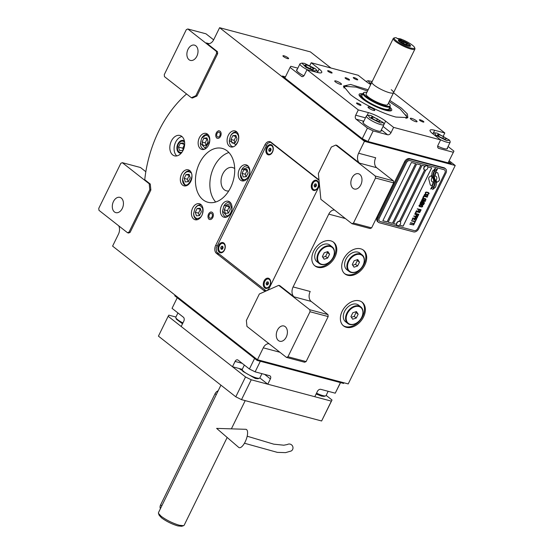<?xml version="1.0" encoding="UTF-8"?>
<svg xmlns="http://www.w3.org/2000/svg" width="554" height="554" viewBox="0 0 554 554"><rect width="100%" height="100%" fill="white"/><g stroke="black" fill="none" stroke-linecap="round" stroke-linejoin="round"><path stroke-width="0.83" d="M228.885 152.516A27.859 18.926 -75.1 0 0 211.213 174.309A27.859 18.926 -75.1 0 0 215.707 202.002M184.434 141.111A6.551 4.453 104.9 0 0 184.344 141.041A6.551 4.453 -75.1 0 0 183.208 140.467A6.551 4.453 -75.1 0 0 177.502 144.767A6.551 4.453 -75.1 0 0 178.7 152.558A6.551 4.453 104.9 0 0 179.835 153.126A6.551 4.453 104.9 0 0 181.213 153.174M172.709 154.926A10.54 7.16 -75.1 0 0 174.531 155.847A10.54 7.16 -75.1 0 0 183.713 148.922A10.54 7.16 -75.1 0 0 181.788 136.395A10.54 7.16 -75.1 0 0 179.96 135.474A10.54 7.16 -75.1 0 0 170.777 142.399A10.54 7.16 -75.1 0 0 172.709 154.926M118.708 225.817A7.527 5.118 104.9 0 1 118.431 234.203L112.594 246.121L257.444 359.74L348.224 383.922L455.229 165.501L364.449 141.318L358.611 153.229A7.527 5.118 104.9 0 0 359.574 163.146L336.867 145.342L335.8 145.058L331.334 147.052L318.363 173.527L320.863 199.308L351.977 223.712L370.134 228.546L371.623 227.881L393.672 182.875L393.479 180.895L376.658 167.703L359.574 163.146M269.092 343.778A7.527 5.118 104.9 0 0 263.282 347.829L257.444 359.74L343.951 382.786L343.632 383.444L257.118 360.405L257.444 359.74L175.036 295.102L174.711 295.767L257.118 360.405M294.07 296.847L279.777 285.635L278.71 285.352L259.348 293.987L246.378 320.461L246.952 326.41L286.473 357.413L304.631 362.247L306.12 361.582L328.169 316.576L327.982 314.596L311.161 301.404L294.07 296.847A7.527 5.118 104.9 0 1 293.108 286.93L328.778 214.128A7.527 5.118 104.9 0 1 334.588 210.077M216.399 51.397L187.806 28.974L186.317 29.639L164.268 74.645L164.462 76.632L191.372 97.733L195.839 95.745L216.593 53.385L216.399 51.397L217.466 51.681L206.31 42.935A7.527 5.118 104.9 0 0 207.618 43.593A7.527 5.118 104.9 0 0 213.761 39.611L219.599 27.7L364.449 141.318L282.041 76.681L282.367 76.023L285.455 76.84M217.466 51.681L217.66 53.669L196.905 96.029L192.439 98.016L191.372 97.733M186.559 93.965A100.911 68.544 -75.1 0 0 144.746 179.718L150.286 184.067L150.861 190.015L130.107 232.375L128.618 233.04L127.552 232.756L129.04 232.091L149.795 189.731L149.22 183.783L122.309 162.675L140.467 167.509L145.834 171.719M319.028 180.382A6.025 4.093 -75.1 0 0 318.003 179.101L270.913 142.163A6.025 4.093 -75.1 0 0 269.867 141.637A6.025 4.093 -75.1 0 0 264.957 144.823L215.672 245.429A6.025 4.093 -75.1 0 0 216.441 253.365L263.524 290.296A6.025 4.093 -75.1 0 0 264.57 290.822A6.025 4.093 -75.1 0 0 269.486 287.644L318.772 187.037A6.025 4.093 -75.1 0 0 319.471 184.981M182.578 185.112A8.282 5.63 -75.1 0 0 184.011 185.839A8.282 5.63 -75.1 0 0 191.227 180.396A8.282 5.63 -75.1 0 0 189.71 170.556A8.282 5.63 -75.1 0 0 188.277 169.829A8.282 5.63 -75.1 0 0 181.061 175.272A8.282 5.63 -75.1 0 0 182.578 185.112M200.409 148.707A8.282 5.63 -75.1 0 0 201.843 149.435A8.282 5.63 -75.1 0 0 209.059 143.992A8.282 5.63 -75.1 0 0 207.542 134.151A8.282 5.63 -75.1 0 0 206.109 133.424A8.282 5.63 -75.1 0 0 198.893 138.867A8.282 5.63 -75.1 0 0 200.409 148.707M229.356 146.214A8.282 5.63 -75.1 0 0 230.789 146.942A8.282 5.63 -75.1 0 0 238.005 141.499A8.282 5.63 -75.1 0 0 236.489 131.658A8.282 5.63 -75.1 0 0 235.055 130.931A8.282 5.63 -75.1 0 0 227.839 136.374A8.282 5.63 -75.1 0 0 229.356 146.214M240.464 180.126A8.282 5.63 -75.1 0 0 241.897 180.853A8.282 5.63 -75.1 0 0 249.113 175.41A8.282 5.63 -75.1 0 0 247.596 165.563A8.282 5.63 -75.1 0 0 246.163 164.843A8.282 5.63 -75.1 0 0 238.947 170.279A8.282 5.63 -75.1 0 0 240.464 180.126M222.625 216.531A8.282 5.63 -75.1 0 0 224.065 217.251A8.282 5.63 -75.1 0 0 231.274 211.815A8.282 5.63 -75.1 0 0 229.765 201.968A8.282 5.63 -75.1 0 0 228.324 201.247A8.282 5.63 -75.1 0 0 221.115 206.684A8.282 5.63 -75.1 0 0 222.625 216.531M193.685 219.024A8.282 5.63 -75.1 0 0 195.119 219.744A8.282 5.63 -75.1 0 0 202.335 214.308A8.282 5.63 -75.1 0 0 200.818 204.461A8.282 5.63 -75.1 0 0 199.385 203.74A8.282 5.63 -75.1 0 0 192.169 209.177A8.282 5.63 -75.1 0 0 193.685 219.024M227.085 150.847A27.859 18.926 -75.1 0 0 222.258 148.417A27.859 18.926 -75.1 0 0 197.993 166.719A27.859 18.926 -75.1 0 0 203.089 199.828A27.859 18.926 -75.1 0 0 207.916 202.265A27.859 18.926 -75.1 0 0 232.181 183.963A27.859 18.926 -75.1 0 0 227.085 150.847M181.961 136.54A10.54 7.16 -75.1 0 0 174.6 144.954A10.54 7.16 -75.1 0 0 176.802 155.916M317.809 267.326A15.062 10.609 128.1 0 0 333.917 258.836A15.062 10.609 128.1 0 0 333.591 242.237A15.062 10.609 128.1 0 0 330.78 240.852A15.062 10.609 128.1 0 0 314.679 249.335A15.062 10.609 128.1 0 0 314.997 265.934A15.062 10.609 128.1 0 0 317.809 267.326M347.718 275.29A15.062 10.609 128.1 0 0 363.819 266.799A15.062 10.609 128.1 0 0 363.493 250.2A15.062 10.609 128.1 0 0 360.682 248.815A15.062 10.609 128.1 0 0 344.581 257.305A15.062 10.609 128.1 0 0 344.907 273.905A15.062 10.609 128.1 0 0 347.718 275.29M346.382 327.31A15.062 10.609 128.1 0 0 362.482 318.82A15.062 10.609 128.1 0 0 362.157 302.221A15.062 10.609 128.1 0 0 359.345 300.836A15.062 10.609 128.1 0 0 343.245 309.326A15.062 10.609 128.1 0 0 343.57 325.925A15.062 10.609 128.1 0 0 346.382 327.31M286.473 357.413L287.962 356.748L310.011 311.743L309.825 309.755L278.71 285.352M309.825 309.755L327.982 314.596M293.108 286.93L310.198 291.487A7.527 5.118 -75.1 0 0 311.161 301.404M351.977 223.712L353.466 223.047L375.515 178.042L375.321 176.054L335.8 145.058M375.321 176.054L393.479 180.895M358.611 153.229L375.695 157.786A7.527 5.118 -75.1 0 0 376.658 167.703M288.018 57.803A3.165 0.651 -153.9 0 1 288.62 58.599A3.165 0.651 -153.9 0 1 286.577 58.267A3.165 0.651 -153.9 0 1 283.53 56.605A3.165 0.651 -153.9 0 1 282.935 55.815A3.165 0.651 -153.9 0 1 284.978 56.141A3.165 0.651 -153.9 0 1 288.018 57.803M219.599 27.7L310.378 51.882L330.932 68.004M449.218 160.785L455.229 165.501M213.643 39.84L205.963 33.808L187.806 28.974M216.593 53.385L217.66 53.669M195.839 95.745L196.905 96.029M149.22 183.783L150.286 184.067M149.795 189.731L150.861 190.015M129.04 232.091L130.107 232.375M122.309 162.675L120.82 163.34L98.771 208.346L98.965 210.326L127.552 232.756M333.155 241.918A15.062 10.609 -51.9 0 1 332.871 258.489A15.062 10.609 -51.9 0 1 316.971 266.661A15.062 10.609 128.1 0 1 314.589 265.595M363.064 249.889A15.062 10.609 -51.9 0 1 362.773 266.46A15.062 10.609 -51.9 0 1 346.873 274.632A15.062 10.609 128.1 0 1 344.498 273.558M361.727 301.909A15.062 10.609 -51.9 0 1 361.437 318.481A15.062 10.609 -51.9 0 1 345.537 326.652A15.062 10.609 128.1 0 1 343.161 325.579M278.433 340.565A7.908 5.374 104.9 0 1 276.986 331.167A7.908 5.374 104.9 0 1 283.87 325.974A7.908 5.374 104.9 0 1 285.241 326.666A7.908 5.374 104.9 0 1 286.688 336.063A7.908 5.374 104.9 0 1 279.805 341.257A7.908 5.374 104.9 0 1 278.433 340.565M287.962 356.748L306.12 361.582M310.011 311.743L328.169 316.576M353.009 188.332A7.908 5.374 104.9 0 1 351.561 178.935A7.908 5.374 104.9 0 1 358.452 173.741A7.908 5.374 104.9 0 1 359.823 174.434A7.908 5.374 104.9 0 1 361.263 183.831A7.908 5.374 104.9 0 1 354.38 189.025A7.908 5.374 104.9 0 1 353.009 188.332M353.466 223.047L371.623 227.881M375.515 178.042L393.672 182.875M189.039 59.721A7.908 5.374 104.9 0 1 187.598 50.324A7.908 5.374 104.9 0 1 194.482 45.13A7.908 5.374 104.9 0 1 195.853 45.823A7.908 5.374 104.9 0 1 197.3 55.213A7.908 5.374 104.9 0 1 190.41 60.407A7.908 5.374 104.9 0 1 189.039 59.721M114.463 211.953A7.908 5.374 104.9 0 1 113.016 202.556A7.908 5.374 104.9 0 1 119.906 197.363A7.908 5.374 104.9 0 1 121.271 198.055A7.908 5.374 104.9 0 1 122.718 207.452A7.908 5.374 104.9 0 1 115.834 212.639A7.908 5.374 104.9 0 1 114.463 211.953M432.099 177.765A13.116 9.238 128.1 0 1 431.462 175.604L429.862 176.574A1.877 1.323 128.1 0 0 428.72 178.907L430.229 184.69A1.877 1.323 128.1 0 0 430.583 185.251A1.877 1.323 128.1 0 0 430.929 185.424A1.877 1.323 128.1 0 0 432.113 185.188L432.307 185.071A8.732 6.156 128.1 0 0 433.166 181.982A3.31 2.334 128.1 0 1 432.653 181.92A3.31 2.334 128.1 0 1 432.037 181.615A3.31 2.334 128.1 0 1 432.099 177.765L432.058 177.737A13.116 9.238 -51.9 0 1 431.428 175.625M430.562 185.237A1.877 1.323 128.1 0 0 430.887 185.389A1.877 1.323 128.1 0 0 432.072 185.161L432.265 185.036A8.732 6.156 128.1 0 0 433.117 181.982M432.016 181.594A3.31 2.334 -51.9 0 1 431.995 181.58A3.31 2.334 -51.9 0 1 432.058 177.737M378.534 222.362L377.731 221.738A4.515 3.185 -51.9 0 1 377.316 217.327L404.552 161.733A4.515 3.185 -51.9 0 1 409.704 158.61L443.879 167.717A4.515 3.185 -51.9 0 1 444.724 168.132L445.52 168.762A4.515 3.185 -51.9 0 1 445.935 173.167L418.699 228.767A4.515 3.185 -51.9 0 1 413.554 231.884L379.372 222.777A4.515 3.185 -51.9 0 1 378.534 222.362A4.515 3.185 -51.9 0 1 378.119 217.957L377.316 217.327M400.03 221.579A2.41 1.697 128.1 0 0 399.94 221.496A2.41 1.697 128.1 0 0 399.489 221.275L424.62 169.981M424.572 169.96L399.434 221.261M415.604 163.61L387.08 221.842L382.862 220.714M420.943 165.037L392.419 223.262L388.202 222.14M431.628 167.883L403.097 226.108L399.503 225.146M393.541 223.56L396.463 224.342M411.387 162.488L382.849 220.734L387.121 221.87L415.659 163.624L411.387 162.488M425.804 170.016L400.383 221.919M444.073 169.697L409.898 160.598A3.012 2.119 128.1 0 0 406.463 162.675L379.227 218.276A3.012 2.119 128.1 0 0 379.504 221.212A3.012 2.119 128.1 0 0 380.065 221.489L414.24 230.596A3.012 2.119 128.1 0 0 417.674 228.518L444.91 172.917A3.012 2.119 128.1 0 0 444.633 169.981A3.012 2.119 128.1 0 0 444.073 169.697L444.031 169.669A3.012 2.119 -51.9 0 1 444.592 169.946A3.012 2.119 -51.9 0 1 444.613 169.96L444.592 169.946M420.998 165.05L416.726 163.915L388.188 222.154L392.461 223.297L420.998 165.05M425.001 166.117L422.065 165.334L393.527 223.581L396.47 224.363M399.482 225.166L403.146 226.143L431.677 167.897L427.84 166.872M434.357 180.251A269.722 190.057 128.1 0 1 433.54 178.18A11.364 8.005 128.1 0 1 433.013 175.438A7.465 5.256 128.1 0 1 434.011 171.456A53.579 37.755 128.1 0 1 435.631 168.499L434.571 168.873L433.72 170.403L432.729 170.75A8.67 6.115 128.1 0 0 431.822 174.427A8.22 5.796 128.1 0 0 432.626 177.647A11.454 8.075 128.1 0 1 433.616 180.41A7.763 5.471 128.1 0 1 432.674 185.258A89.236 62.879 128.1 0 1 430.666 189.039L431.67 188.685L432.529 187.127L433.553 186.767A13.822 9.743 128.1 0 0 434.537 183.824A7.216 5.083 128.1 0 0 434.357 180.251L434.315 180.216A269.722 190.057 -51.9 0 1 433.498 178.146A11.364 8.005 -51.9 0 1 432.972 175.403A7.465 5.256 -51.9 0 1 433.969 171.428A53.579 37.755 -51.9 0 1 435.555 168.527M435.513 180.348A21.765 15.339 128.1 0 1 434.772 178.734A7.063 4.979 128.1 0 1 434.606 175.528A11.883 8.372 128.1 0 1 435.818 172.038A30.248 21.315 128.1 0 1 437.494 168.991L436.504 169.337L435.631 170.909L434.703 171.234A8.933 6.295 128.1 0 0 433.477 176.006A8.559 6.032 128.1 0 0 434.197 178.803A11.461 8.075 128.1 0 1 435.091 181.622A8.656 6.101 128.1 0 1 434.426 185.881A18.801 13.248 128.1 0 1 432.584 189.544L435.416 187.294A8.171 5.762 128.1 0 0 436.275 182.868A9.937 7.001 128.1 0 0 435.513 180.348L435.472 180.313A21.765 15.339 -51.9 0 1 434.731 178.7A7.063 4.979 -51.9 0 1 434.565 175.493A11.883 8.372 -51.9 0 1 435.776 172.01A30.248 21.315 -51.9 0 1 437.411 169.018M436.691 182.418L438.29 181.449A1.877 1.323 128.1 0 0 439.433 179.115L437.93 173.333A1.877 1.323 128.1 0 0 437.57 172.772A1.877 1.323 128.1 0 0 436.04 172.827L435.846 172.952A8.726 6.149 128.1 0 0 434.987 176.034A3.31 2.334 128.1 0 1 436.123 176.407A3.31 2.334 128.1 0 1 436.053 180.258A13.13 9.252 128.1 0 1 436.691 182.418M425.458 193.588L425.832 193.734L425.659 192.986L426.248 192.342L428.554 192.951L428.443 193.727L427.66 194.225L428.734 194.059L429.142 193.214L428.194 192.404L426.22 192.03L425.375 192.46L425.458 193.588M427.917 195.901L427.82 194.814L425.978 194.177L424.786 194.212L424.149 195.147L424.731 195.804L427.079 196.324L427.917 195.901L427.792 194.8M427.266 197.231L423.658 195.971L422.875 197.563L423.353 197.695L424.004 196.358L427.349 196.947M425.915 199.98L425.818 198.9L423.976 198.263L422.785 198.297L422.148 199.232L423.104 200.036L425.077 200.409L425.915 199.98L425.791 198.886M421.047 201.296L423.685 202.702L420.611 202.182L424.35 203.179L424.544 202.778L421.532 201.227L425.202 201.448L425.396 201.047L421.656 200.049L424.468 201.102L421.047 201.296M421.552 204.495L423.471 204.8L424.177 203.533L420.438 202.542L420.043 204.087L421.677 204.426M422.674 206.6L422.577 205.52L420.735 204.876L419.544 204.911L418.907 205.846L419.863 206.656L421.836 207.03L422.674 206.6L422.55 205.499M417.37 208.803L418.99 209.53L418.429 210.686L418.9 210.811L419.468 209.661L420.5 209.938L419.849 211.268L420.327 211.393L421.109 209.793L417.37 208.803M416.414 210.755L420.154 211.753L416.414 210.755M419.717 212.639L416.109 211.372L415.327 212.971L415.805 213.103L416.456 211.767L419.8 212.355M415.154 213.332L418.893 214.322L415.154 213.332M416.587 216.275L417.875 216.212L418.589 214.945L414.849 213.948L416.386 214.661L415.971 215.707L416.587 216.275L417.834 216.178L418.533 214.931M415.611 218.269L416.899 218.214L417.605 216.946L413.873 215.949L415.41 216.662L414.988 217.701L415.611 218.269L416.857 218.179L417.557 216.933M412.107 219.543L412.585 219.675L413.236 218.338L414.51 218.678L413.942 219.834L414.42 219.959L414.988 218.809L416.019 219.079L415.368 220.416L415.846 220.54L416.629 218.941L412.889 217.944L412.107 219.543M414.447 222.479L414.849 222.583L415.673 220.894L414.925 221.503L411.587 220.61L414.794 221.766L414.447 222.479L414.808 222.549L415.625 220.88M413.45 224.522L413.845 224.626L414.669 222.937L413.928 223.546L410.583 222.653L413.796 223.809L413.45 224.522L413.803 224.592L414.621 222.923M409.932 223.982L413.672 224.979L409.932 223.982M427.626 195.216L426.767 196.047L424.648 195.23L425.507 194.399L427.626 195.216M425.624 199.302L424.766 200.126L422.647 199.315L423.505 198.484L425.624 199.302M422.46 203.38L423.568 203.671L423.159 204.516L422.39 204.613L422.044 204.218L422.411 203.346L423.568 203.671M421.22 204.253L420.389 203.927L420.784 202.93L421.982 203.249L421.22 204.253M422.383 205.915L421.525 206.746L419.406 205.929L420.264 205.105L422.383 205.915M416.469 215.79L416.864 214.786L418.062 215.104L417.501 216.06L416.802 216.025L416.414 215.603L416.823 214.758L418.062 215.104M415.486 217.784L415.888 216.787L417.079 217.106L416.525 218.061L415.819 218.027L415.431 217.597L415.846 216.752L417.079 217.106M379.483 221.198A3.012 2.119 -51.9 0 1 379.462 221.178A3.012 2.119 -51.9 0 1 379.185 218.241L406.421 162.641A3.012 2.119 -51.9 0 1 409.856 160.563L444.031 169.669M378.119 217.957L405.355 162.357A4.515 3.185 -51.9 0 1 410.5 159.24L409.704 158.61M410.5 159.24L444.682 168.347A4.515 3.185 -51.9 0 1 445.52 168.762M433.553 186.767L433.512 186.733A13.822 9.743 128.1 0 0 434.495 183.789A7.216 5.083 128.1 0 0 434.315 180.216M432.529 187.127L433.512 186.733M431.67 188.685L432.487 187.093M430.693 188.976L431.621 188.651M432.619 189.482L435.375 187.259A8.171 5.762 128.1 0 0 436.233 182.834A9.937 7.001 128.1 0 0 435.472 180.313M436.684 182.363L438.249 181.414A1.877 1.323 128.1 0 0 439.391 179.081L437.882 173.298A1.877 1.323 128.1 0 0 437.549 172.751M434.987 175.999A3.31 2.334 -51.9 0 1 436.081 176.373A3.31 2.334 -51.9 0 1 436.102 176.387M425.43 193.561L425.791 193.706M428.921 193.858L429.073 193.422M428.083 194.288L428.443 194.156M427.674 194.198L428.041 194.253M426.864 192.356L428.02 192.64M425.659 192.986L425.811 192.557M424.44 195.61L426.677 196.296L427.875 195.867M424.745 195.403L425.181 194.392L427.529 195.043M422.882 197.549L423.311 197.66L423.962 196.331L427.224 197.196M422.439 199.696L424.676 200.382L425.874 199.952M422.744 199.488L423.18 198.477L425.527 199.128M420.625 202.162L424.309 203.145L424.502 202.757M421.532 201.227L425.16 201.414L425.347 201.033M421.539 200.299L424.468 201.102M421.054 201.289L423.685 202.702M421.933 204.724L423.422 204.765L424.129 203.519M420.257 204.281L421.511 204.461M422.176 204.509L422.411 203.346M420.5 204.059L420.742 202.903L421.982 203.249M419.198 206.317L421.435 207.002L422.633 206.566M419.503 206.102L419.939 205.098L422.286 205.742M418.436 210.665L418.859 210.783L419.426 209.627L420.5 209.938M419.863 211.247L420.285 211.358L421.061 209.779M417.252 209.045L418.99 209.53M416.296 210.998L420.105 211.739M415.341 212.958L415.763 213.068L416.414 211.739L419.676 212.604M415.036 213.574L418.838 214.308M414.731 214.197L416.386 214.661M413.748 216.198L415.41 216.662M412.121 219.523L412.543 219.64L413.194 218.304L414.51 218.678M413.956 219.813L414.378 219.924L414.946 218.775L416.019 219.079M415.382 220.395L415.805 220.506L416.58 218.927M411.463 220.859L414.794 221.766M410.466 222.902L413.796 223.809M409.815 224.232L413.623 224.966M397.059 225.36A2.41 1.697 -51.9 0 1 396.962 225.291A2.41 1.697 -51.9 0 1 396.913 222.632A2.41 1.697 -51.9 0 1 399.489 221.275M397.599 225.658A2.41 1.697 128.1 0 0 398.34 225.672A2.86 2.86 0 0 0 400.639 222.743A2.41 1.697 128.1 0 0 400.126 221.648A2.41 1.697 128.1 0 0 399.676 221.427A2.41 1.697 -51.9 0 0 397.1 222.784A2.41 1.697 -51.9 0 0 397.156 225.436A2.41 1.697 -51.9 0 0 397.599 225.658M427.266 165.978A2.41 1.697 -51.9 0 0 427.176 165.902A2.41 1.697 -51.9 0 0 426.725 165.681A2.41 1.697 128.1 0 0 424.149 167.038A2.41 1.697 128.1 0 0 424.198 169.69A2.41 1.697 128.1 0 0 424.302 169.759M426.912 165.826A2.41 1.697 128.1 0 0 424.336 167.183A2.41 1.697 128.1 0 0 424.392 169.843A2.41 1.697 128.1 0 0 424.842 170.064A2.41 1.697 -51.9 0 0 425.576 170.071A2.86 2.86 0 0 0 427.875 167.149A2.41 1.697 -51.9 0 0 427.363 166.048A2.41 1.697 -51.9 0 0 426.912 165.826M410.791 256.204A124.255 84.402 104.9 0 1 404.607 268.842M228.747 190.95A12.049 8.185 104.9 0 1 226.406 190.825A12.049 8.185 104.9 0 1 224.322 189.773A12.049 8.185 104.9 0 1 222.119 175.452A12.049 8.185 104.9 0 1 232.611 167.543A12.049 8.185 104.9 0 1 234.695 168.596A12.049 8.185 104.9 0 1 234.702 168.596M248.801 176.034C250.283 172.336 250.006 169.427 247.957 167.308L241.717 169.635L240.429 174.482L242.25 178.956C244.66 180.334 246.842 179.364 248.801 176.034M248.31 166.262A7.527 5.118 -75.1 0 0 247.68 166.027A7.527 5.118 -75.1 0 0 241.897 169.33L241.717 169.635M240.429 174.482L240.429 174.835A7.527 5.118 -75.1 0 0 242.5 179.925A7.527 5.118 -75.1 0 0 243.802 180.583A7.527 5.118 -75.1 0 0 244.459 180.687M242.063 173.395L243.227 176.955L246.267 176.691L248.137 172.869L246.973 169.309L243.933 169.572L242.063 173.395L245.27 174.247L246.073 176.712M243.933 169.572L247.139 170.424L245.27 174.247M238.31 135.633C236.967 132.586 234.931 131.977 232.216 133.798L230.609 135.73L229.321 140.578L235.769 144.649C238.262 142.136 239.106 139.13 238.31 135.633M237.202 132.351A7.527 5.118 -75.1 0 0 236.572 132.115A7.527 5.118 -75.1 0 0 232.611 133.23A7.527 5.118 -75.1 0 0 230.789 135.418L230.609 135.73M229.321 140.578L229.321 140.931A7.527 5.118 -75.1 0 0 232.694 146.672A7.527 5.118 -75.1 0 0 233.345 146.782M232.119 143.043L235.159 142.78L237.029 138.964L235.866 135.405L232.825 135.661L230.956 139.483L232.119 143.043M230.956 139.483L234.155 140.335L234.965 142.8M232.825 135.661L236.032 136.519L234.155 140.335M205.673 135.224L201.67 138.223L200.375 143.071L205.07 148.098L209.682 141.318C209.758 137.427 208.422 135.398 205.673 135.224M208.256 134.844A7.527 5.118 -75.1 0 0 207.625 134.608A7.527 5.118 -75.1 0 0 206.393 134.504A7.527 5.118 -75.1 0 0 201.85 137.918L201.67 138.223M200.375 143.071L200.382 143.424A7.527 5.118 -75.1 0 0 203.754 149.165A7.527 5.118 -75.1 0 0 204.405 149.275M206.213 145.28L208.089 141.457L206.919 137.898L203.886 138.161L202.009 141.976L203.179 145.536L206.213 145.28M202.009 141.976L205.215 142.835L206.019 145.293M203.886 138.161L207.085 139.012L205.215 142.835M183.512 175.216L182.543 179.468L184.364 183.942C187.744 189.461 195.479 173.672 190.07 172.294C187.654 170.916 185.472 171.892 183.512 175.216L184.011 174.316A7.527 5.118 -75.1 0 1 189.793 171.013A7.527 5.118 -75.1 0 1 190.424 171.248M182.543 179.468L182.55 179.828A7.527 5.118 -75.1 0 0 184.614 184.911A7.527 5.118 -75.1 0 0 185.915 185.569A7.527 5.118 -75.1 0 0 186.573 185.68M190.251 177.862L189.087 174.302L186.047 174.558L184.177 178.381L185.341 181.941L188.381 181.677L190.251 177.862M184.177 178.381L187.384 179.233L188.187 181.698M186.047 174.558L189.253 175.417L187.384 179.233M194.004 215.624C195.347 218.664 197.383 219.28 200.105 217.459C202.245 216.067 203.096 213.061 202.646 208.436C200.52 205.209 198.491 204.599 196.545 206.607L194.946 208.533L193.651 213.38L194.004 215.624M193.651 213.38L193.658 213.733A7.527 5.118 -75.1 0 0 194.052 216.282A7.527 5.118 -75.1 0 0 197.023 219.481A7.527 5.118 -75.1 0 0 197.681 219.585M201.531 205.16A7.527 5.118 -75.1 0 0 200.901 204.925A7.527 5.118 -75.1 0 0 196.947 206.033A7.527 5.118 -75.1 0 0 195.126 208.228L194.946 208.533M200.195 208.207L197.155 208.47L195.285 212.293L196.455 215.852L199.488 215.589L201.365 211.767L200.195 208.207M197.155 208.47L200.361 209.322L198.491 213.145L199.295 215.61M195.285 212.293L198.491 213.145M226.648 216.032C229.481 215.374 231.226 213.082 231.897 209.135L229.958 203.595L223.885 206.04L222.597 210.887L226.648 216.032M230.471 202.667A7.527 5.118 -75.1 0 0 229.848 202.432A7.527 5.118 -75.1 0 0 224.065 205.735L223.885 206.04M222.597 210.887L222.597 211.24A7.527 5.118 -75.1 0 0 225.97 216.981A7.527 5.118 -75.1 0 0 226.621 217.092M226.101 205.977L224.232 209.8L225.395 213.359L228.435 213.096L230.305 209.273L229.141 205.714L226.101 205.977L229.308 206.829L227.431 210.652L228.241 213.11M224.232 209.8L227.431 210.652M208.498 218.56A3.823 2.597 -75.1 0 1 210.167 212.314A3.823 2.597 -75.1 0 1 212.321 212.438A3.823 2.597 104.9 0 1 212.805 217.466A3.823 2.597 104.9 0 1 209.024 219.155A3.823 2.597 -75.1 0 1 208.498 218.56L208.962 219.294M209.606 217.978A2.486 1.69 -75.1 0 0 210.035 218.2A2.486 1.69 -75.1 0 0 212.196 216.566A2.486 1.69 -75.1 0 0 211.746 213.609A2.486 1.69 -75.1 0 0 211.309 213.394A2.486 1.69 -75.1 0 0 209.149 215.028A2.486 1.69 -75.1 0 0 209.606 217.978M216.794 137.967A3.823 2.597 104.9 0 1 216.268 137.371A3.823 2.597 104.9 0 1 217.93 131.125A3.823 2.597 104.9 0 1 220.083 131.243A3.823 2.597 -75.1 0 1 220.575 136.277A3.823 2.597 -75.1 0 1 216.794 137.967M219.509 132.42A2.486 1.69 -75.1 0 0 219.079 132.205A2.486 1.69 -75.1 0 0 216.912 133.833A2.486 1.69 -75.1 0 0 217.369 136.79A2.486 1.69 -75.1 0 0 217.798 137.004A2.486 1.69 -75.1 0 0 219.966 135.377A2.486 1.69 -75.1 0 0 219.509 132.42M261.938 373.659L259.833 377.96L267.797 384.199L314.79 396.712L317.387 391.422A3.012 2.119 -51.9 0 1 320.821 389.344L335.239 393.181L340.426 382.592L260.325 361.256L255.138 371.845L269.556 375.688A3.012 2.119 -51.9 0 1 270.117 375.965A3.012 2.119 -51.9 0 1 270.394 378.901L264.611 374.372M232.486 366.734L235.076 361.437A3.012 2.043 104.9 0 1 237.534 359.844A3.012 2.043 104.9 0 1 238.054 360.107L249.411 369.012L254.598 358.424L177.238 297.74L172.052 308.336L183.402 317.234A3.012 2.043 104.9 0 1 183.783 321.202L181.193 326.5L232.486 366.734L242.25 369.338A9.792 2.008 -153.9 0 0 242.257 369.816A9.792 2.008 -153.9 0 0 247.631 374.116A9.792 2.008 -153.9 0 0 256.509 377.939A9.792 2.008 -153.9 0 0 259.452 378.237A9.792 2.008 -153.9 0 0 259.833 377.96M267.797 384.199L270.394 378.901M340.544 382.627L335.239 393.181M255.138 371.845L249.411 369.012M259.452 378.237L257.901 378.735L255.318 378.472L242.818 371.346L242.257 369.816M182.931 322.947A9.792 2.008 -153.9 0 1 175.833 317.712A9.792 2.008 -153.9 0 1 175.819 317.241L177.924 312.941M182.522 323.785L176.394 319.243L175.833 317.712M328.155 391.297L326.05 395.598A9.792 2.008 -153.9 0 1 325.669 395.881L324.118 396.373L321.535 396.11L316.119 394.005M325.669 395.881A9.792 2.008 -153.9 0 1 322.726 395.577A9.792 2.008 -153.9 0 1 316.528 393.167M389.781 100.392L401.387 108.12L407.37 113.965L407.841 117.6L395.971 117.067C382.627 113.653 360.786 102.857 350.412 94.54L343.473 86.064L350.606 84.464L368.14 89.79M406.047 114.817L407.107 118.057M343.556 86.923L346.769 85.78M448.068 146.526L453.948 151.131L448.075 162.848L367.974 141.512L362.247 138.68L284.888 77.996L290.074 67.408L301.431 76.314A3.012 2.043 104.9 0 0 301.951 76.577A3.012 2.043 104.9 0 0 304.409 74.984L306.999 69.686L317.144 72.394A13.552 2.777 -153.9 0 0 321.749 72.422A13.552 2.777 -153.9 0 0 319.194 69.015L317.567 72.325M290.074 67.408L290.76 66.286L297.837 68.17M370.716 84.533A13.552 2.777 -153.9 0 1 366.187 81.535L358.196 75.268L311.203 62.747L309.873 65.462M393.527 92.747L444.807 132.967L443.477 135.682M448.075 162.848L453.948 151.131M367.974 141.512L373.161 130.917L387.578 134.761A3.012 2.119 -51.9 0 0 391.013 132.683L393.61 127.385L385.619 121.125L383.998 124.435M453.262 152.26L438.844 148.417A3.012 2.119 -51.9 0 1 438.283 148.14A3.012 2.119 -51.9 0 1 438.006 145.203L440.603 139.906L393.61 127.385M362.247 138.68L367.434 128.092L373.161 130.917M367.434 128.092L356.084 119.186A3.012 2.043 104.9 0 1 355.703 115.218L358.293 109.921L306.999 69.686M357.268 79.16A2.486 0.512 26.1 0 0 354.879 77.858A2.486 0.512 26.1 0 0 353.272 77.595A2.486 0.512 26.1 0 0 353.743 78.218A2.486 0.512 26.1 0 0 356.132 79.527A2.486 0.512 26.1 0 0 357.739 79.783A2.486 0.512 26.1 0 0 357.268 79.16M331.631 72.332A2.486 0.512 26.1 0 0 329.242 71.03A2.486 0.512 26.1 0 0 327.643 70.767A2.486 0.512 26.1 0 0 328.106 71.39A2.486 0.512 26.1 0 0 330.503 72.699A2.486 0.512 26.1 0 0 332.102 72.955A2.486 0.512 26.1 0 0 331.631 72.332M297.145 69.589A10.166 2.084 26.1 0 0 296.556 69.929A10.166 2.084 26.1 0 0 298.481 72.477A10.166 2.084 26.1 0 0 303.862 75.815M311.203 62.747L319.194 69.015M360.509 104.63A2.486 0.512 26.1 0 0 358.119 103.328A2.486 0.512 26.1 0 0 356.52 103.072A2.486 0.512 26.1 0 0 356.984 103.695A2.486 0.512 26.1 0 0 359.373 104.997A2.486 0.512 26.1 0 0 360.979 105.26A2.486 0.512 26.1 0 0 360.509 104.63M423.408 121.388A2.486 0.512 26.1 0 0 421.019 120.086A2.486 0.512 26.1 0 0 419.413 119.823A2.486 0.512 26.1 0 0 419.884 120.447A2.486 0.512 26.1 0 0 422.273 121.748A2.486 0.512 26.1 0 0 423.879 122.012A2.486 0.512 26.1 0 0 423.408 121.388M349.075 79.374A2.486 0.512 26.1 0 0 346.686 78.072A2.486 0.512 26.1 0 0 345.08 77.809A2.486 0.512 26.1 0 0 345.551 78.433A2.486 0.512 26.1 0 0 347.94 79.734A2.486 0.512 26.1 0 0 349.546 79.998A2.486 0.512 26.1 0 0 349.075 79.374M358.293 109.921L368.438 112.628A13.552 2.777 -153.9 0 1 385.619 121.125M440.603 139.906L432.612 133.639A13.552 2.777 -153.9 0 1 430.056 130.238A13.552 2.777 -153.9 0 1 434.661 130.266L433.186 133.265M444.807 132.967L434.661 130.266M374.075 109.463A3.767 0.776 26.1 0 0 370.453 107.49A3.767 0.776 26.1 0 0 368.022 107.095A3.767 0.776 26.1 0 0 368.735 108.044A3.767 0.776 26.1 0 0 372.357 110.017A3.767 0.776 26.1 0 0 374.788 110.412A3.767 0.776 26.1 0 0 374.075 109.463M416.366 120.73A3.767 0.776 26.1 0 0 412.744 118.757A3.767 0.776 26.1 0 0 410.313 118.362A3.767 0.776 26.1 0 0 411.026 119.311A3.767 0.776 26.1 0 0 414.648 121.284A3.767 0.776 26.1 0 0 417.079 121.679A3.767 0.776 26.1 0 0 416.366 120.73M340.779 83.349A3.767 0.776 26.1 0 0 337.157 81.376A3.767 0.776 26.1 0 0 334.727 80.981A3.767 0.776 26.1 0 0 335.44 81.923A3.767 0.776 26.1 0 0 339.062 83.903A3.767 0.776 26.1 0 0 341.493 84.291A3.767 0.776 26.1 0 0 340.779 83.349M437.695 146.152A10.166 2.084 26.1 0 0 447.466 148.617A10.166 2.084 26.1 0 0 447.376 147.946M363.569 121.693A10.166 2.084 26.1 0 0 362.988 122.032A10.166 2.084 26.1 0 0 364.906 124.581A10.166 2.084 26.1 0 0 374.684 129.913A10.166 2.084 26.1 0 0 381.249 130.979A10.166 2.084 26.1 0 0 381.152 130.308M406.906 118.134A35.394 7.257 26.1 0 0 406.899 117.919A35.394 7.257 26.1 0 1 406.906 118.134A35.394 7.257 26.1 0 0 406.899 117.919L406.802 116.742M367.537 91.008L355.993 87.089L367.537 91.008L355.993 87.089L344.789 86.355L343.799 87.006A35.394 7.257 26.1 0 0 343.618 87.13A35.394 7.257 26.1 0 1 343.799 87.006A35.394 7.257 26.1 0 0 343.618 87.13M405.902 118.376L406.802 116.735L405.902 118.376L406.802 116.735L400.085 108.896L389.178 101.611L400.085 108.896L406.802 116.735L400.085 108.896L389.178 101.611M344.782 86.355L343.799 87.006L344.782 86.355L355.993 87.089L344.789 86.355L344.048 88.072M362.801 93.834A18.137 3.719 26.1 0 0 359.047 94.706A18.137 3.719 26.1 0 1 362.801 93.834A18.137 3.719 26.1 0 0 359.047 94.706A18.137 3.719 26.1 0 0 368.251 102.698A18.137 3.719 26.1 0 0 385.542 110.26A18.137 3.719 -153.9 0 0 391.463 110.585A18.137 3.719 -153.9 0 1 385.542 110.26A18.137 3.719 26.1 0 1 368.251 102.698A18.137 3.719 26.1 0 1 359.047 94.706A18.137 3.719 26.1 0 0 368.251 102.698A18.137 3.719 26.1 0 0 385.542 110.26A18.137 3.719 -153.9 0 0 391.463 110.585A18.137 3.719 -153.9 0 0 389.85 107.088A18.137 3.719 -153.9 0 1 391.463 110.585A18.137 3.719 -153.9 0 0 389.85 107.088M359.359 95.655A17.444 3.58 -153.9 0 1 359.56 95.53A17.444 3.58 -153.9 0 0 359.359 95.655A17.444 3.58 -153.9 0 1 359.56 95.53L361.173 94.755A16.329 3.352 26.1 0 0 367.323 101.659A16.329 3.352 26.1 0 0 384.531 109.47A16.329 3.352 -153.9 0 0 390.127 108.937A16.329 3.352 -153.9 0 1 384.531 109.47A16.329 3.352 26.1 0 1 367.323 101.659A16.329 3.352 26.1 0 1 361.173 94.755A16.329 3.352 26.1 0 0 367.323 101.659A16.329 3.352 26.1 0 0 384.531 109.47A16.329 3.352 -153.9 0 0 390.127 108.937L390.494 110.689A17.444 3.58 -153.9 0 1 390.522 110.925A17.444 3.58 -153.9 0 0 390.494 110.689A17.444 3.58 -153.9 0 1 390.522 110.925M362.461 94.533A16.329 3.352 26.1 0 0 361.173 94.755L359.56 95.53L361.173 94.755A16.329 3.352 26.1 0 1 362.461 94.533A16.329 3.352 26.1 0 0 361.173 94.755M389.51 107.788A16.329 3.352 -153.9 0 1 390.127 108.937L390.494 110.689L390.127 108.937A16.329 3.352 -153.9 0 0 389.51 107.788A16.329 3.352 -153.9 0 1 390.127 108.937M366.831 92.463A14.785 3.033 26.1 0 0 363.736 92.65L363.168 93.19A15.062 3.089 26.1 0 0 363.029 93.377L361.894 95.697A15.062 3.089 26.1 0 0 368.874 102.282A15.062 3.089 26.1 0 0 383.825 108.916A15.062 3.089 -153.9 0 0 388.943 108.944A15.062 3.089 -153.9 0 1 383.825 108.916A15.062 3.089 26.1 0 1 368.874 102.282A15.062 3.089 26.1 0 1 361.894 95.697A15.062 3.089 26.1 0 0 368.874 102.282A15.062 3.089 26.1 0 0 383.825 108.916A15.062 3.089 -153.9 0 0 388.943 108.944L390.078 106.631A15.062 3.089 26.1 0 0 390.141 106.403L390.217 105.62A14.785 3.033 26.1 0 0 388.472 103.065M448.761 161.726L451.281 163.7L364.767 140.661L282.367 76.023M364.767 140.661L364.449 141.318L450.956 164.365L451.281 163.7M372.212 81.473L368.098 80.732L370.882 84.194M368.098 80.732L366.54 81.23A9.792 2.008 26.1 0 0 366.166 81.507A9.792 2.008 26.1 0 0 366.159 81.514L366.166 81.507M371.651 82.622L370.813 82.761L371.367 83.197M315.344 68.738L304.465 63.357L301.882 63.094L305.926 67.332L314.049 70.877L316.957 70.483L315.344 68.738M301.882 63.094L300.323 63.585A9.792 2.008 26.1 0 0 299.943 63.869A9.792 2.008 26.1 0 0 307.574 69.839M317.525 72.484L317.525 72.491A9.792 2.008 26.1 0 0 317.525 72.484A9.792 2.008 26.1 0 0 317.518 72.013L316.957 70.483M307.505 67.408L312.165 69.402L313.917 69.111L311.002 66.826L306.341 64.832L304.596 65.123L307.505 67.408M306.341 64.832L305.753 66.03M311.002 66.826L310.164 68.544M369.594 117.6L380.473 122.981L383.382 122.586L370.889 115.461L368.306 115.197L369.594 117.6M368.306 115.197L366.755 115.696A9.792 2.008 26.1 0 0 366.374 115.973A9.792 2.008 26.1 0 0 368.223 118.431A9.792 2.008 26.1 0 0 380.633 124.567A9.792 2.008 26.1 0 0 383.957 124.588A9.792 2.008 26.1 0 0 383.943 124.117L383.382 122.586M377.433 118.937L372.773 116.936L371.021 117.226L373.936 119.512L378.597 121.506L380.342 121.222L377.433 118.937L376.588 120.647M372.773 116.936L372.184 118.141M435.811 135.238L446.697 140.619L449.599 140.224L437.106 133.105L434.523 132.835L435.811 135.238M440.153 139.553A9.792 2.008 26.1 0 0 446.849 142.212A9.792 2.008 26.1 0 0 450.173 142.226A9.792 2.008 26.1 0 0 450.167 141.755L449.599 140.224M434.523 132.835L432.972 133.334A9.792 2.008 26.1 0 0 432.591 133.618L432.591 133.618M443.65 136.575L438.99 134.58L437.244 134.864L440.153 137.15L444.814 139.151L446.566 138.86L443.65 136.575L442.812 138.285M438.99 134.58L438.401 135.778M181.684 526.286L177.799 525.905C171.858 524.105 166.449 521.432 161.574 517.879L159.15 515.248M227.168 437.459L184.15 525.268L183.589 525.684L179.288 525.24C172.654 523.225 166.609 520.241 161.152 516.273L158.465 513.371L158.451 512.679L220.928 385.155M363.029 93.377A15.062 3.089 26.1 0 0 370.01 99.969A15.062 3.089 26.1 0 0 384.961 106.603A15.062 3.089 26.1 0 0 390.078 106.631M372.018 81.964A12.049 2.472 26.1 0 0 371.893 82.13A12.049 2.472 26.1 0 0 374.165 85.15A12.049 2.472 26.1 0 0 385.75 91.472A12.049 2.472 26.1 0 0 393.534 92.733A12.049 2.472 26.1 0 0 391.256 89.706M366.055 94.042A12.049 2.472 26.1 0 0 368.334 97.068A12.049 2.472 26.1 0 0 379.919 103.383A12.049 2.472 26.1 0 0 387.696 104.644L393.534 92.733A12.049 2.472 -153.9 0 1 385.75 91.472A12.049 2.472 -153.9 0 1 374.165 85.15A12.049 2.472 -153.9 0 1 371.893 82.13L366.055 94.042M363.736 92.65A14.785 3.033 26.1 0 0 370.01 99.034A14.785 3.033 26.1 0 0 385.134 105.821A14.785 3.033 26.1 0 0 390.217 105.62M218.172 390.771A4.515 3.185 128.1 0 0 215.077 393.714L160.598 504.909A4.515 3.185 128.1 0 0 160.431 508.641M175.923 317.033L168.838 315.15L168.16 316.279L245.519 376.955L251.246 379.788L331.347 401.124L332.026 400.002L326.154 395.39M242.534 370.564A5.118 1.053 -153.9 0 1 239.473 368.708A5.118 1.053 -153.9 0 1 239.266 368.542M251.246 379.788L241.516 399.642L321.618 420.985L331.347 401.124M332.026 400.002L321.618 420.985M168.16 316.279L158.43 336.133L235.789 396.809L245.519 376.955M241.516 399.642L235.789 396.809M345.516 321.708A10.54 7.431 -51.9 0 1 345.287 310.088A10.54 7.431 -51.9 0 1 356.561 304.146A10.54 7.431 128.1 0 1 358.528 305.115L360.799 306.902A10.54 7.431 128.1 0 0 358.833 305.926A10.54 7.431 -51.9 0 0 347.559 311.874A10.54 7.431 -51.9 0 0 347.787 323.488L345.516 321.708M359.366 320.683A10.09 7.112 128.1 0 0 360.834 318.813A10.09 7.112 128.1 0 0 358.888 306.521A10.09 7.112 -51.9 0 0 347.386 313.488A10.09 7.112 -51.9 0 0 350.197 324.263A10.09 7.112 128.1 0 0 359.366 320.683L359.331 320.724A10.54 7.431 128.1 0 1 349.754 324.464A10.54 7.431 -51.9 0 1 347.787 323.488M360.848 318.792A10.54 7.431 128.1 0 0 360.862 318.772A10.54 7.431 128.1 0 0 360.799 306.902M352.669 319.215L356.277 318.017L358.154 314.194L356.416 311.57L352.808 312.768L350.938 316.59L352.669 319.215M356.277 318.017L354.179 316.369L356.049 312.546L355.585 311.847M351.402 317.29L354.179 316.369M358.154 314.194L356.049 312.546M346.852 269.687A10.54 7.431 -51.9 0 1 346.624 258.067A10.54 7.431 -51.9 0 1 357.898 252.125A10.54 7.431 128.1 0 1 359.865 253.095L362.136 254.875A10.54 7.431 128.1 0 0 360.169 253.905A10.54 7.431 -51.9 0 0 348.895 259.847A10.54 7.431 -51.9 0 0 349.124 271.467L346.852 269.687M360.702 268.662A10.09 7.112 128.1 0 0 362.171 266.793A10.09 7.112 128.1 0 0 360.225 254.501A10.09 7.112 -51.9 0 0 348.729 261.467A10.09 7.112 -51.9 0 0 351.534 272.243A10.09 7.112 128.1 0 0 360.702 268.662L360.668 268.704A10.54 7.431 128.1 0 1 351.091 272.436A10.54 7.431 -51.9 0 1 349.124 271.467M362.198 266.751L362.171 266.793A10.54 7.431 128.1 0 0 362.198 266.751A10.54 7.431 128.1 0 0 362.136 254.875M354.013 267.194L357.614 265.996L359.491 262.174L357.752 259.549L354.144 260.747L352.275 264.57L354.013 267.194M357.614 265.996L355.516 264.341L357.385 260.525L356.921 259.826M352.739 265.269L355.516 264.341M359.491 262.174L357.385 260.525M316.95 261.723A10.54 7.431 -51.9 0 1 316.722 250.103A10.54 7.431 -51.9 0 1 327.996 244.162A10.54 7.431 128.1 0 1 329.962 245.131L332.234 246.911A10.54 7.431 128.1 0 0 330.267 245.941A10.54 7.431 -51.9 0 0 318.993 251.883A10.54 7.431 -51.9 0 0 319.215 263.503L316.95 261.723M330.8 260.699A10.09 7.112 128.1 0 0 332.268 258.829A10.09 7.112 128.1 0 0 330.322 246.537A10.09 7.112 -51.9 0 0 318.82 253.497A10.09 7.112 -51.9 0 0 321.632 264.272A10.09 7.112 128.1 0 0 330.8 260.699L330.766 260.733A10.54 7.431 128.1 0 0 330.78 260.719A10.54 7.431 128.1 0 1 321.188 264.473A10.54 7.431 -51.9 0 1 319.215 263.503M332.282 258.808A10.54 7.431 128.1 0 0 332.296 258.78A10.54 7.431 128.1 0 0 332.234 246.911M324.104 259.224L327.712 258.026L329.582 254.203L327.85 251.585L324.242 252.783L322.373 256.606L324.104 259.224M327.712 258.026L325.607 256.377L327.483 252.555L327.019 251.862M322.83 257.298L325.607 256.377M329.582 254.203L327.483 252.555M184.614 142.35A5.775 3.926 104.9 0 0 184.004 141.72A5.775 3.926 -75.1 0 0 178.575 143.749A5.775 3.926 -75.1 0 0 177.446 147.973A5.775 3.926 -75.1 0 0 179.032 151.872A5.775 3.926 104.9 0 0 181.996 152.198M184.454 146.214L183.395 142.974L180.355 143.237L178.478 147.059L179.648 150.619L182.688 150.356L184.26 147.149M180.355 143.237L183.776 144.151M178.478 147.059L182.751 148.195L183.152 149.407M184.163 145.321L182.751 148.195M318.917 180.182L270.394 142.122L267.416 143.451L216.185 248.026L216.572 251.994L266.065 290.822M270.394 142.122L271.093 142.309M264.729 287.935A5.27 3.58 -75.1 0 0 269.687 286.086A5.27 3.58 -75.1 0 0 270.712 282.228A5.27 3.58 -75.1 0 0 269.265 278.669A5.27 3.58 -75.1 0 0 264.05 280.996A5.27 3.58 -75.1 0 0 264.729 287.935M312.719 189.98A5.27 3.58 -75.1 0 0 317.677 188.125A5.27 3.58 -75.1 0 0 318.702 184.274A5.27 3.58 -75.1 0 0 317.255 180.715A5.27 3.58 -75.1 0 0 312.041 183.035A5.27 3.58 -75.1 0 0 312.719 189.98M219.322 252.319A5.27 3.58 -75.1 0 0 224.28 250.47A5.27 3.58 -75.1 0 0 225.305 246.613A5.27 3.58 -75.1 0 0 223.858 243.054A5.27 3.58 -75.1 0 0 218.65 245.38A5.27 3.58 -75.1 0 0 219.322 252.319M267.312 154.365A5.27 3.58 -75.1 0 0 272.27 152.509A5.27 3.58 -75.1 0 0 273.295 148.652A5.27 3.58 -75.1 0 0 271.848 145.1A5.27 3.58 -75.1 0 0 266.633 147.419A5.27 3.58 -75.1 0 0 267.312 154.365M316.576 181.096A4.515 3.068 104.9 0 1 316.68 181.123A4.515 3.068 104.9 0 1 317.463 181.518A4.515 3.068 -75.1 0 1 318.702 184.427M314.25 189.821A4.515 3.068 -75.1 0 0 314.353 189.856A4.515 3.068 -75.1 0 0 317.754 187.993M313.363 189.406A4.515 3.068 104.9 0 1 312.532 184.032A4.515 3.068 104.9 0 1 316.473 181.068A4.515 3.068 104.9 0 1 317.255 181.463A4.515 3.068 -75.1 0 1 318.079 186.83A4.515 3.068 -75.1 0 1 314.146 189.8A4.515 3.068 -75.1 0 1 313.363 189.406M314.09 185.535L314.554 186.961L315.773 186.857L316.521 185.327L316.057 183.9L314.838 184.004L314.09 185.535L315.371 185.874L315.697 186.864M314.838 184.004L316.119 184.35L315.371 185.874M271.169 145.48A4.515 3.068 104.9 0 1 271.273 145.508A4.515 3.068 104.9 0 1 272.056 145.903A4.515 3.068 -75.1 0 1 273.295 148.811M268.842 154.206A4.515 3.068 -75.1 0 0 268.953 154.241A4.515 3.068 -75.1 0 0 272.346 152.378M267.956 153.783A4.515 3.068 104.9 0 1 267.125 148.417A4.515 3.068 104.9 0 1 271.065 145.446A4.515 3.068 104.9 0 1 271.848 145.84A4.515 3.068 -75.1 0 1 272.672 151.214A4.515 3.068 -75.1 0 1 268.738 154.178A4.515 3.068 -75.1 0 1 267.956 153.783M268.683 149.919L269.154 151.346L270.366 151.235L271.114 149.712L270.65 148.285L269.431 148.389L268.683 149.919L269.964 150.259L270.29 151.242M269.431 148.389L270.712 148.735L269.964 150.259M268.586 279.057A4.515 3.068 104.9 0 1 268.697 279.077A4.515 3.068 104.9 0 1 269.473 279.472A4.515 3.068 -75.1 0 1 270.712 282.381M266.259 287.782A4.515 3.068 -75.1 0 0 266.37 287.81A4.515 3.068 -75.1 0 0 269.763 285.954M265.373 287.36A4.515 3.068 104.9 0 1 264.542 281.993A4.515 3.068 104.9 0 1 268.482 279.022A4.515 3.068 104.9 0 1 269.265 279.417A4.515 3.068 -75.1 0 1 270.089 284.791A4.515 3.068 -75.1 0 1 266.155 287.755A4.515 3.068 -75.1 0 1 265.373 287.36M266.1 283.496L266.571 284.915L267.783 284.811L268.531 283.288L268.067 281.861L266.848 281.965L266.1 283.496L267.381 283.835L267.707 284.818M266.848 281.965L268.129 282.305L267.381 283.835M223.179 243.441A4.515 3.068 104.9 0 1 223.29 243.462A4.515 3.068 104.9 0 1 224.072 243.857A4.515 3.068 -75.1 0 1 225.305 246.765M220.852 252.167A4.515 3.068 -75.1 0 0 220.963 252.195A4.515 3.068 -75.1 0 0 224.356 250.332M219.966 251.745A4.515 3.068 104.9 0 1 219.142 246.378A4.515 3.068 104.9 0 1 223.075 243.407A4.515 3.068 104.9 0 1 223.858 243.802A4.515 3.068 -75.1 0 1 224.682 249.168A4.515 3.068 -75.1 0 1 220.748 252.139A4.515 3.068 -75.1 0 1 219.966 251.745M220.693 247.88L221.164 249.3L222.376 249.196L223.124 247.666L222.66 246.246L221.441 246.35L220.693 247.88L221.974 248.22L222.299 249.203M221.441 246.35L222.729 246.689L221.974 248.22M247.181 436.213L273.759 444.169L283.835 445.208L287.381 444.516A3.767 3.649 59.1 0 1 292.623 449.481A3.767 3.649 59.1 0 1 291.245 450.977L285.573 452.632L277.36 452.376L244.453 443.235M245.747 429.302A9.792 3.649 111.3 0 1 245.2 441.829A9.792 3.649 111.3 0 1 238.705 447.397L216.621 428.387L245.747 429.302M400.41 38.856L401.463 39.673L397.322 38.572L396.276 37.755A11.295 2.32 26.1 0 0 394.732 37.79A11.295 2.32 26.1 0 0 396.429 40.948A11.295 2.32 26.1 0 0 408.305 47.256A11.295 2.32 26.1 0 0 414.572 47.505A11.295 2.32 26.1 0 0 412.446 45.22A11.295 2.32 26.1 0 0 400.41 38.856L397.066 38.371M394.732 37.79L393.762 38.094A12.049 2.472 26.1 0 0 393.292 38.448A12.049 2.472 26.1 0 0 395.57 41.467A12.049 2.472 26.1 0 0 407.155 47.789A12.049 2.472 26.1 0 0 414.932 49.043A12.049 2.472 26.1 0 0 414.918 48.461L414.572 47.505M408.222 46.051A6.78 1.392 26.1 0 0 410.521 46.065A6.78 1.392 26.1 0 0 407.377 43.101A6.78 1.392 26.1 0 0 400.653 40.117A6.78 1.392 26.1 0 0 398.354 40.103A6.78 1.392 26.1 0 0 401.491 43.067A6.78 1.392 26.1 0 0 408.222 46.051M407.592 45.56L409.503 45.296L408.443 44.147L399.586 40.435L400.431 42.014L407.592 45.56M409.877 46.314L409.503 45.296M399.586 40.435L398.548 40.767M401.518 41.432L401.969 42.423L404.884 44.071L407.349 44.729L406.906 43.738L403.991 42.09L401.518 41.432M403.991 42.09L403.423 43.247M406.906 43.738L406.525 44.514M263.282 347.829L279.902 352.254M328.778 214.128L345.398 218.553M206.31 42.935L209.073 43.669M266.536 145.245L264.957 144.823M217.251 245.851L215.672 245.429M265.74 290.885L263.524 290.296M219.273 254.12L216.441 253.365M444.682 168.347L443.879 167.717M405.355 162.357L404.552 161.733M242.153 363.32L235.076 361.437M302.532 76.604L301.431 76.314M438.844 148.417L437.882 147.662M383.049 126.437L391.013 132.683M381.36 129.885L387.578 134.761M356.084 119.186L363.798 121.236M355.703 115.218L365.467 117.822M368.438 112.628L366.97 115.627M215.077 393.714L216.268 394.656M160.598 504.909L161.796 505.85M248.234 166.172L247.68 166.027M244.356 180.729L243.802 180.583M233.241 146.817L232.694 146.672M237.126 132.268L236.572 132.115M204.301 149.31L203.754 149.165M208.186 134.761L207.625 134.608M186.469 185.715L185.915 185.569M190.347 171.165L189.793 171.013M201.455 205.07L200.901 204.925M197.577 219.626L197.023 219.481M230.402 202.577L229.848 202.432M226.517 217.133L225.97 216.981M210.167 212.314L210.929 211.912M216.268 137.371L216.725 138.098M217.93 131.125L218.692 130.716M244.356 365.051L242.25 369.345M296.653 70.593L299.943 63.869M380.66 131.319L383.957 124.588M363.078 122.704L366.374 115.973M446.877 148.957L450.173 142.226M231.385 428.851L245.207 400.625M181.65 526.3L183.589 525.684M159.171 515.282L158.465 513.371M371.893 82.13L393.292 38.448M393.534 92.733L414.932 49.043"/></g></svg>
